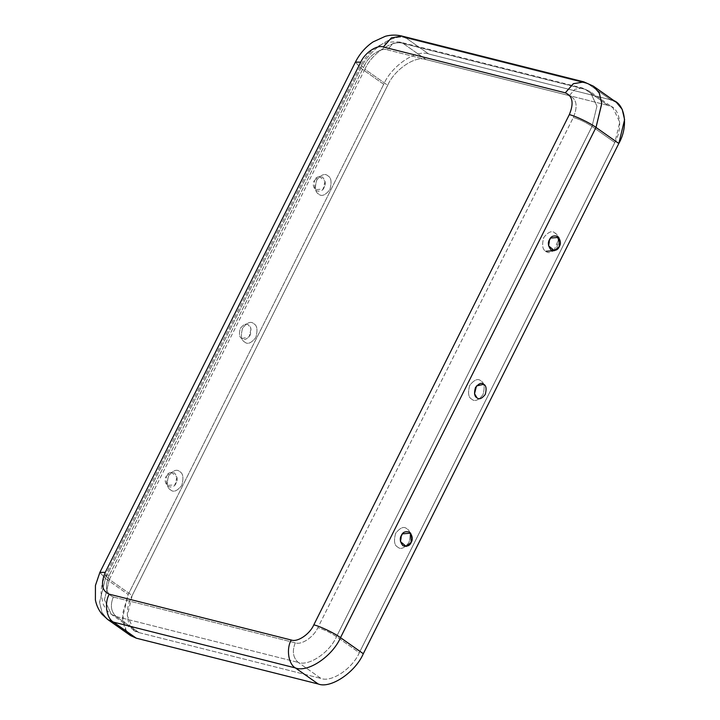 <?xml version="1.0" encoding="UTF-8"?>
<svg xmlns="http://www.w3.org/2000/svg" width="720" height="720" viewBox="0 0 720 720"><rect width="100%" height="100%" fill="white"/><g stroke="black" fill="none" stroke-linecap="round" stroke-linejoin="round"><path stroke-width="0.54" stroke-dasharray="3.6 2.7" d="M553.914 250.722L558.423 239.787L554.985 233.019C558.378 234.702 559.062 239.301 557.037 246.816C552.438 252.522 548.703 254.016 545.832 251.289C542.439 249.597 541.755 244.998 543.78 237.483C548.37 231.777 552.105 230.292 554.985 233.019C552.105 230.292 548.37 231.777 543.78 237.483C541.755 244.998 542.439 249.597 545.832 251.289M471.771 399.177C468.378 397.494 467.694 392.895 469.719 385.38C474.309 379.674 478.044 378.18 480.924 380.907C484.317 382.599 485.001 387.198 482.976 394.713C478.386 400.419 474.651 401.904 471.771 399.177C474.651 401.904 478.386 400.419 482.976 394.713C485.001 387.198 484.317 382.599 480.924 380.907C478.044 378.18 474.309 379.674 469.719 385.38C467.694 392.895 468.378 397.494 471.771 399.177M397.71 547.074C394.317 545.382 393.633 540.783 395.658 533.268C400.257 527.562 403.992 526.077 406.863 528.804C410.256 530.487 410.94 535.086 408.915 542.601C404.325 548.307 400.59 549.801 397.71 547.074C400.59 549.801 404.325 548.307 408.915 542.601C410.94 535.086 410.256 530.487 406.863 528.804C403.992 526.077 400.257 527.562 395.658 533.268C393.633 540.783 394.317 545.382 397.71 547.074M327.843 175.815C324.963 173.097 321.228 174.582 316.638 180.288C314.613 187.803 315.297 192.402 318.69 194.094C321.57 196.812 325.305 195.327 329.895 189.621C331.92 182.106 331.236 177.507 327.843 175.815C331.236 177.507 331.92 182.106 329.895 189.621C325.305 195.327 321.57 196.812 318.69 194.094C315.297 192.402 314.613 187.803 316.638 180.288C321.228 174.582 324.963 173.097 327.843 175.815M314.388 180.504L319.338 176.427L325.08 181.287L324.18 187.398L323.127 189.036L314.865 189.72L314.388 180.504C312.507 183.501 313.011 186.894 315.9 190.701C320.103 191.88 322.857 190.782 324.18 187.398C326.052 184.401 325.548 181.008 322.659 177.201C318.465 176.022 315.702 177.12 314.388 180.504M244.629 341.982C247.509 344.709 251.244 343.215 255.834 337.518C257.859 330.003 257.175 325.395 253.782 323.712C250.911 320.985 247.176 322.47 242.577 328.176C240.552 335.691 241.236 340.299 244.629 341.982C241.236 340.299 240.552 335.691 242.577 328.176C247.176 322.47 250.911 320.985 253.782 323.712C257.175 325.395 257.859 330.003 255.834 337.518C251.244 343.215 247.509 344.709 244.629 341.982M170.577 489.879C173.448 492.597 177.183 491.112 181.782 485.406C183.807 477.891 183.123 473.292 179.721 471.6C176.85 468.873 173.115 470.367 168.516 476.073C166.491 483.588 167.184 488.187 170.577 489.879C167.184 488.187 166.491 483.588 168.516 476.073C173.115 470.367 176.85 468.873 179.721 471.6C183.123 473.292 183.807 477.891 181.782 485.406C177.183 491.112 173.448 492.597 170.577 489.879M166.266 476.289L171.225 472.212L176.958 477.072L176.058 483.183L175.005 484.821L166.743 485.505L166.266 476.289C164.394 479.286 164.898 482.679 167.787 486.486C171.981 487.665 174.744 486.567 176.058 483.183C177.939 480.186 177.435 476.793 174.546 472.986C170.343 471.798 167.589 472.905 166.266 476.289M241.848 338.589C239.337 337.347 238.833 333.945 240.327 328.392C243.72 324.18 246.483 323.082 248.598 325.098L251.019 329.184L249.066 336.933L241.848 338.589C243.963 340.605 246.726 339.507 250.119 335.286C251.613 329.742 251.109 326.34 248.598 325.098C246.483 323.082 243.72 324.18 240.327 328.392C238.833 333.945 239.337 337.347 241.848 338.589M295.29 642.843L113.31 597.024C105.894 593.829 104.553 586.548 109.287 575.19L364.788 64.962C368.775 55.665 381.177 47.34 387.333 49.824L569.313 95.643C576.729 98.838 578.07 106.119 573.336 117.477L317.835 627.705C313.848 637.002 301.446 645.327 295.29 642.843C291.978 651.069 292.95 657.585 298.206 662.4L321.012 678.456C331.479 682.668 352.557 668.52 359.325 652.716L614.835 142.488C623.628 127.188 619.866 106.785 607.986 105.372L426.015 59.544C415.539 55.332 394.47 69.489 387.693 85.284L132.192 595.512C123.39 610.812 127.161 631.224 139.032 632.628L321.012 678.456L139.032 632.628L116.226 616.572L298.206 662.4L116.226 616.572C110.97 611.766 110.007 605.25 113.31 597.024L295.29 642.843C301.446 645.327 313.848 637.002 317.835 627.705C324.036 629.541 330.264 632.52 336.519 636.66L359.325 652.716C352.557 668.52 331.479 682.668 321.012 678.456L298.206 662.4C308.673 666.621 329.742 652.464 336.519 636.66C329.742 652.464 308.673 666.621 298.206 662.4C292.95 657.585 291.978 651.069 295.29 642.843M126.207 631.107L122.49 614.151L128.205 594.513L383.706 84.285C391.68 65.691 416.475 49.041 428.787 54L610.767 99.828L428.787 54L405.981 37.944L587.961 83.772L610.767 99.828L587.961 83.772L405.981 37.944L401.688 36M139.032 632.628L134.19 630.432L127.278 615.789L132.192 595.512L109.386 579.465L104.463 599.733L111.384 614.376L116.226 616.572L139.032 632.628M116.226 616.572L111.384 614.376L104.463 599.733L109.386 579.465L105.516 575.208L109.287 575.19C104.553 586.548 105.894 593.829 113.31 597.024C110.007 605.25 110.97 611.766 116.226 616.572M132.192 595.512L387.693 85.284L364.887 69.237L109.386 579.465L132.192 595.512M109.386 579.465L364.887 69.237L361.026 64.98L364.788 64.962L109.287 575.19L105.516 575.208L109.386 579.465M107.415 619.29L101.88 612.333L99.603 602.028L105.399 578.457L128.205 594.513L122.418 618.363L124.839 628.713L130.563 635.589M99.891 572.373L105.399 578.457L99.63 602.568L102.177 612.945L108.072 619.749M405.981 37.944C393.669 32.985 368.874 49.635 360.9 68.229C368.874 49.635 393.669 32.985 405.981 37.944L428.787 54C416.475 49.041 391.68 65.691 383.706 84.285L360.9 68.229L355.392 62.145L360.9 68.229L105.399 578.457L360.9 68.229L383.706 84.285L128.205 594.513L105.399 578.457L99.864 572.418M426.015 59.544L607.986 105.372L585.18 89.316L403.2 43.488L426.015 59.544L403.2 43.488L585.18 89.316L582.291 87.984L574.911 89.307L569.313 95.643L387.333 49.824L392.931 43.479L400.32 42.156L403.2 43.488C392.733 39.276 371.664 53.433 364.887 69.237L387.693 85.284C394.47 69.489 415.539 55.332 426.015 59.544M364.887 69.237C371.664 53.433 392.733 39.276 403.2 43.488L400.32 42.156L392.931 43.479L387.333 49.824C381.177 47.34 368.775 55.665 364.788 64.962L361.026 64.98L364.887 69.237M584.019 81.918L593.289 86.112M614.835 142.488L359.325 652.716L336.519 636.66L592.029 126.432L614.835 142.488L592.029 126.432L336.519 636.66C330.264 632.52 324.036 629.541 317.835 627.705L573.336 117.477C579.537 119.313 585.774 122.292 592.029 126.432L596.943 106.155L590.022 91.512L585.18 89.316L607.986 105.372L612.828 107.568L619.749 122.211L614.835 142.488M585.18 89.316L590.022 91.512L596.943 106.155L592.029 126.432C585.774 122.292 579.537 119.313 573.336 117.477C578.07 106.119 576.729 98.838 569.313 95.643L574.911 89.307L582.291 87.984L585.18 89.316M616.455 102.411L610.767 99.828M593.334 86.139L584.073 81.927M548.595 245.817L550.548 238.068M400.473 541.602L402.426 533.853M476.487 385.956L474.534 393.705M325.08 181.287L323.127 189.036M176.958 477.072L175.005 484.821M251.019 329.184L249.066 336.933M134.19 630.432L111.384 614.376C107.442 611.559 104.589 607.815 102.825 603.153L101.052 592.974C101.142 586.845 102.627 580.923 105.516 575.208L361.026 64.98C370.26 47.853 383.355 40.239 400.32 42.156L582.291 87.984L590.022 91.512L612.828 107.568"/><path stroke-width="1.08" d="M549.495 239.706L548.595 245.817L554.337 250.677L559.287 246.6L558.81 237.384L550.548 238.068L549.495 239.706C550.818 236.322 553.572 235.224 557.766 236.412C560.655 240.21 561.168 243.612 559.287 246.6C557.973 249.993 555.21 251.091 551.016 249.903C548.127 246.105 547.623 242.703 549.495 239.706M401.373 535.491L400.473 541.602L406.215 546.462L411.174 542.385L410.697 533.169L402.426 533.853L401.373 535.491C402.696 532.107 405.459 531.009 409.653 532.188C412.542 535.995 413.046 539.397 411.174 542.385C409.851 545.769 407.097 546.876 402.894 545.688C400.005 541.881 399.501 538.488 401.373 535.491M476.955 397.791C479.079 399.807 481.833 398.709 485.226 394.497C486.729 388.944 486.216 385.542 483.714 384.3L476.487 385.956L474.534 393.705L476.955 397.791C474.444 396.549 473.94 393.147 475.434 387.603C478.827 383.391 481.59 382.284 483.714 384.3C486.216 385.542 486.729 388.944 485.226 394.497C481.833 398.709 479.079 399.807 476.955 397.791M610.767 99.828C624.735 101.484 629.163 125.496 618.813 143.487L363.312 653.715C355.338 672.309 330.552 688.959 318.231 684L295.425 667.944C288.378 664.101 286.083 648.738 291.267 640.017L109.287 594.189C101.871 590.994 100.53 583.722 105.264 572.355C100.53 583.722 101.871 590.994 109.287 594.189L291.267 640.017C297.423 642.492 309.825 634.167 313.803 624.87L569.313 114.642C574.047 103.284 572.706 96.003 565.281 92.817L383.31 46.989C377.145 44.505 364.752 52.83 360.765 62.127L105.264 572.355L99.891 572.373M108.072 619.749L113.445 622.116L107.757 619.533L130.563 635.589L136.26 638.172L113.445 622.116C106.398 618.273 104.112 602.91 109.287 594.189C104.112 602.91 106.398 618.273 113.445 622.116L295.425 667.944L113.445 622.116L136.26 638.172L318.231 684L136.26 638.172L126.207 631.107M99.864 572.418L105.264 572.355L360.765 62.127L355.383 62.163C359.604 53.82 365.49 47.079 373.032 41.931L385.371 36.279C390.915 34.803 396.405 34.722 401.85 36.045L391.302 37.935L383.31 46.989L565.281 92.817L573.282 83.754L584.019 81.918M355.392 62.145L360.765 62.127C364.752 52.83 377.145 44.505 383.31 46.989L391.428 37.854L402.093 36.108L405.981 37.944M545.832 251.289L553.914 250.722M318.231 684C330.552 688.959 355.338 672.309 363.312 653.715L340.506 637.659C332.532 656.253 307.746 672.912 295.425 667.944L318.231 684M295.425 667.944C307.746 672.912 332.532 656.253 340.506 637.659C334.467 633.141 319.779 626.103 313.803 624.87C309.825 634.167 297.423 642.492 291.267 640.017C286.083 648.738 288.378 664.101 295.425 667.944M584.073 81.927L573.408 83.682L565.281 92.817C572.706 96.003 574.047 103.284 569.313 114.642C575.28 115.875 589.968 122.913 596.007 127.431L340.506 637.659L363.312 653.715L618.813 143.487L596.007 127.431C589.968 122.913 575.28 115.875 569.313 114.642L313.803 624.87C319.779 626.103 334.467 633.141 340.506 637.659L596.007 127.431L618.813 143.487L624.6 119.637L622.179 109.296L616.455 102.411L593.649 86.355L599.373 93.24L601.794 103.581L596.007 127.431L601.776 103.32L599.229 92.943L593.334 86.139M593.289 86.112L583.83 81.864L401.859 36.045M107.748 619.533L102.087 614.304C98.667 610.128 96.435 605.349 95.4 599.949L95.445 585.45L99.882 572.391L355.383 62.163"/></g></svg>
